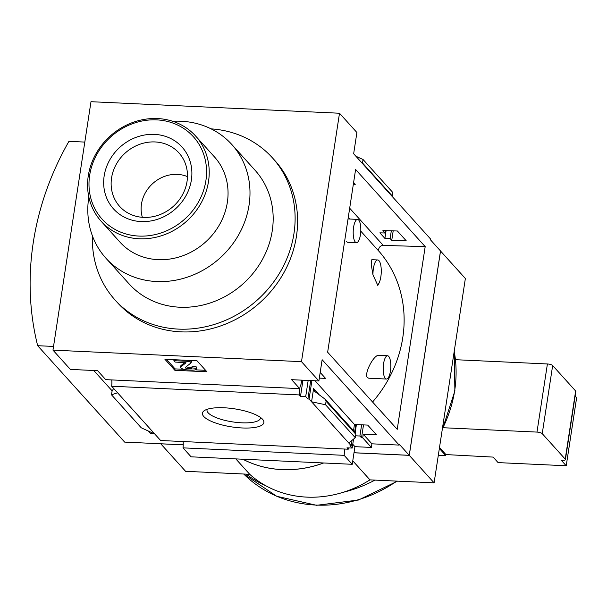<?xml version="1.0" encoding="UTF-8"?>
<svg xmlns="http://www.w3.org/2000/svg" width="607" height="607" viewBox="0 0 607 607"><rect width="100%" height="100%" fill="white"/><g stroke="black" fill="none" stroke-linecap="round" stroke-linejoin="round"><path stroke-width="0.91" d="M378.548 355.345C373.821 354.86 363.874 373.639 367.356 377.577L368.798 378.222L386.462 379.041A11.662 3.779 -87.3 0 1 385.316 378.411A11.662 3.779 -87.3 0 1 383.366 365.384A11.662 3.779 -87.3 0 1 387.547 355.74A11.662 3.779 -87.3 0 1 388.692 356.37A11.662 3.779 -87.3 0 1 390.642 369.397A11.662 3.779 -87.3 0 1 386.462 379.041M346.491 241.647L347.47 242.246M360.778 231.146L379.906 252.337A122.568 110.224 137.9 0 1 372.569 402.016M349.852 219.028L348.289 217.298M377.706 259.955L371.833 259.682L371.211 264.311L372.964 274.827A12.724 4.12 -87.3 0 1 377.706 259.955A12.724 4.12 -87.3 0 1 381.158 268.173A12.724 4.12 -87.3 0 1 379.496 282.073L377.82 285.427L372.964 274.827M320.185 372.448L325.564 378.404L319.32 378.115M353.342 184.255L355.262 184.316L353.615 182.479M52.968 350.133L90.989 101.703L339.503 113.236L301.489 361.666L52.968 350.133L70.366 369.413L97.628 370.68L105.709 379.641L299.714 388.639A10.175 3.293 92.7 0 1 301.004 384.443L301.656 380.141M301.694 382.516L302.332 380.179M301.975 382.531A10.175 3.293 92.7 0 0 301.838 382.516A10.175 3.293 92.7 0 0 301.277 382.63M111.779 379.921A10.175 3.293 -87.3 0 1 111.658 386.227L299.243 394.929L300.503 396.318L302.969 380.202M299.243 394.929A10.175 3.293 92.7 0 0 299.365 388.624M300.503 396.318L305.708 396.561L308.174 380.445M305.708 396.561L307.886 398.974L310.701 380.566M307.886 398.974L309.084 399.027L311.907 380.619M353.517 430.644L354.465 424.475L367.69 425.09L376.515 434.87L363.282 434.255L362.736 437.859L361.529 437.806L363.502 424.892M385.096 232.989L379.868 232.838L384.906 238.414L390.126 238.566L391.743 240.357L406.212 240.774L397.388 230.994L382.918 230.577L385.096 232.989L385.453 230.652M361.529 437.806L359.913 436.016L361.628 424.809M355.201 432.51L356.415 424.566M359.913 436.016L355.581 435.811M384.906 238.414L386.09 230.668M390.126 238.566L391.31 230.819M391.743 240.357L393.192 230.872M353.555 439.104L352.181 448.065L350.011 445.659L351.21 445.713L352.037 440.318M354.655 431.911L355.785 424.536M352.181 448.065L346.976 447.822L348.228 449.21A10.175 3.293 92.7 0 1 348.509 447.898M351.21 445.713L309.084 399.027M315.018 380.764L354.465 424.475M311.573 401.781L313.599 388.563L314.669 391.409L324.806 398.958L326.073 401.273L325.542 404.748L311.573 401.781M363.282 434.255L371.916 443.823L399.178 445.09L399.3 444.286L409.239 455.303L440.507 250.949L430.568 239.932L430.689 239.135L353.653 153.753L356.901 132.516L339.503 113.236M362.736 437.859L371.37 447.435L371.916 443.823M242.254 427.965A31.086 9.143 8.7 0 1 210.788 421.091A31.086 9.143 8.7 0 1 204.339 410.613A31.086 9.143 8.7 0 1 234.53 408.837A31.086 9.143 8.7 0 1 262.808 419.566A31.086 9.143 8.7 0 1 242.254 427.965M111.658 386.227L160.635 440.507L348.228 449.21M299.714 388.639L291.626 379.678L318.887 380.946L322.135 359.708L399.178 445.09M183.132 441.555A10.175 3.293 -87.3 0 1 183.011 447.86L344.146 455.333A10.175 3.293 92.7 0 0 344.268 449.028M352.766 444.263L354.936 446.669L371.37 447.435M438.315 455.235L445.75 455.576L445.902 454.575L493.112 457.094L498.081 462.602L566.225 465.766L576.65 397.646L575.14 395.976M445.75 455.576L439.354 448.482M566.225 465.766L561.255 460.258L562.461 460.318A4.241 1.244 -171.3 0 0 565.405 459.582A4.241 1.244 -171.3 0 0 565.223 459.127L542.233 433.648A4.241 1.244 -171.3 0 0 536.983 432.085L547.408 363.965A4.241 1.244 8.7 0 1 552.658 365.528L575.648 391.007A4.241 1.244 8.7 0 1 575.831 391.462L565.405 459.582M443.33 427.738L536.983 432.085M547.408 363.965L455.569 359.701M362.387 163.435L363.069 159.52L355.899 156.242M392.183 196.448L392.812 192.495L363.069 159.52M425.188 246.624L397.228 429.339L327.643 352.219L355.603 169.505L425.188 246.624L383.252 245.41L349.678 208.201M318.887 380.946L301.489 361.666M93.759 370.498L112.128 390.855M148.411 431.069L150.657 433.557L154.208 433.724M183.011 447.86L191.099 456.821L352.235 464.302L344.146 455.333M352.235 464.302L354.936 446.669M325.398 399.489L355.634 432.996L355.823 434.24L355.292 437.715L325.542 404.748M355.292 437.715L348.729 442.958M154.724 433.952L141.241 427.783L111.498 394.816L112.029 391.333L113.615 388.397M111.498 394.816L117.568 392.782M196.994 360.77L206.934 371.788L174.869 370.3L164.922 359.283L196.994 360.77M354.002 452.739L409.239 455.303M323.561 462.966A106.028 95.352 137.9 0 1 242.868 459.226M53.537 346.438L37.664 345.702L124.647 442.101L183.238 444.817M37.664 345.702A286.383 257.535 137.9 0 1 68.932 141.34L84.805 142.084M440.507 250.987L465.364 278.492L434.096 482.846L369.959 479.871A106.028 95.352 137.9 0 1 249.712 474.295L185.575 471.313L160.764 443.816L183.238 444.855M440.545 250.995L409.277 455.349L434.096 482.846M409.277 455.349L354.002 452.784M352.766 460.819L369.959 479.871M323.69 462.974A106.028 95.352 137.9 0 1 242.823 459.218M235.82 458.9L249.712 474.295M272.475 157.896L274.956 160.65A106.028 95.352 137.9 0 1 284.19 272.118A106.028 95.352 137.9 0 1 180.909 331.854A106.028 95.352 137.9 0 1 117.523 302.711L115.034 299.957A106.028 95.352 -42.1 0 0 257.626 299.721A106.028 95.352 -42.1 0 0 272.475 157.896A106.028 95.352 -42.1 0 0 211.107 128.866M246.161 474.128A127.235 114.42 -42.1 0 0 266.556 486.146M343.114 492.315A127.235 114.42 -42.1 0 0 374.944 480.107M174.869 370.3L175.082 368.897L183.838 369.306M195.287 369.838L205.598 370.316M174.027 359.708L173.875 360.687L175.12 362.068L186.03 362.751L180.856 366.894A5.516 1.624 -171.3 0 0 180.598 367.281A5.516 1.624 -171.3 0 0 187.662 369.906L191.971 370.103A6.358 1.874 -171.3 0 0 196.395 369.003A6.358 1.874 -171.3 0 0 196.122 368.32L196.334 366.916L192.078 366.453L191.865 367.857L196.122 368.32M196.395 369.003L196.607 367.599A6.358 1.874 -171.3 0 0 196.334 366.916M184.794 362.516L181.068 365.49A5.516 1.624 -171.3 0 0 180.81 365.877L180.598 367.281M173.875 360.687L189.908 361.431L190.059 360.452M189.908 361.431L191.152 362.811L191.364 361.408L190.522 360.475M191.152 362.811L185.34 367.44A2.117 0.622 -171.3 0 0 185.241 367.592A2.117 0.622 -171.3 0 0 187.958 368.601L189.93 368.692A2.967 0.873 -171.3 0 0 191.994 368.176A2.967 0.873 -171.3 0 0 191.865 367.857M186.159 366.787A2.117 0.622 -171.3 0 0 188.178 367.197L190.143 367.288A2.967 0.873 -171.3 0 0 191.987 367.038M166.47 359.359L175.082 368.897M92.439 235.941A106.028 95.352 -42.1 0 0 115.034 299.957M88.834 197.002A84.821 76.277 -42.1 0 0 105.929 258.21L129.116 283.909A84.821 76.277 -42.1 0 0 243.187 283.712A84.821 76.277 -42.1 0 0 255.061 170.256L231.874 144.565A84.821 76.277 -42.1 0 0 181.167 121.248A84.821 76.277 -42.1 0 0 172.737 121.294M105.929 258.21A84.821 76.277 -42.1 0 0 220 258.021A84.821 76.277 -42.1 0 0 231.874 144.565M101.164 221.282L120.004 242.155A63.614 57.21 -42.1 0 0 205.561 242.011A63.614 57.21 -42.1 0 0 214.468 156.925L195.629 136.044A63.614 57.21 -42.1 0 0 157.592 118.555A63.614 57.21 -42.1 0 0 95.625 154.398A63.614 57.21 -42.1 0 0 101.164 221.282A63.614 57.21 -42.1 0 0 186.721 221.138A63.614 57.21 -42.1 0 0 195.629 136.044M156.667 119.875A61.497 55.305 -42.1 0 0 93 204.688A61.497 55.305 -42.1 0 0 193.663 209.362A61.497 55.305 -42.1 0 0 156.667 119.875M154.444 134.375A46.14 41.496 -42.1 0 0 106.673 198.019A46.14 41.496 -42.1 0 0 182.206 201.524A46.14 41.496 -42.1 0 0 154.444 134.375M260.449 417.426A27.027 7.944 8.7 0 1 260.456 418.048A27.027 7.944 8.7 0 1 241.654 422.806A27.027 7.944 8.7 0 1 207.033 409.869A27.027 7.944 8.7 0 1 207.222 409.277M187.464 176.622A32.96 29.644 -42.1 0 0 177.396 174.376A32.96 29.644 -42.1 0 0 142.364 217.321M155.073 141.947A39.925 35.904 -42.1 0 0 114.602 167.623A39.925 35.904 -42.1 0 0 124.473 210.773A39.925 35.904 -42.1 0 0 173.359 206.327A39.925 35.904 -42.1 0 0 182.79 158.154A39.925 35.904 -42.1 0 0 155.073 141.947M445.902 454.575L439.506 447.48M378.927 251.26A4.241 3.817 137.9 0 1 383.252 245.41M358.691 220.022A11.662 3.779 -87.3 0 1 360.641 233.042A11.662 3.779 -87.3 0 1 356.461 242.686A11.662 3.779 -87.3 0 1 355.315 242.056A11.662 3.779 -87.3 0 1 353.365 229.036A11.662 3.779 -87.3 0 1 357.546 219.385A11.662 3.779 -87.3 0 1 358.691 220.022M379.496 282.073A12.724 4.12 -87.3 0 1 377.235 285.222M319.457 395.058L313.599 388.563M565.223 459.127L575.648 391.007M542.233 433.648L552.658 365.528M392.281 195.97L362.531 163.002M355.823 434.24L326.073 401.273M397.502 481.154L358.471 500.031L316.566 505.297L276.731 496.283L243.718 474.014A127.235 114.42 -42.1 0 0 396.811 481.116M442.351 428.899A127.235 114.42 -42.1 0 0 454.211 351.385M180.856 366.894L181.068 365.49M187.958 368.601L188.178 367.197M189.93 368.692L190.143 367.288M442.169 430.075L454.878 390.916L454.264 351.051M347.47 242.269L356.461 242.686M348.031 218.945L357.546 219.385M378.548 355.323L387.547 355.74"/></g></svg>

